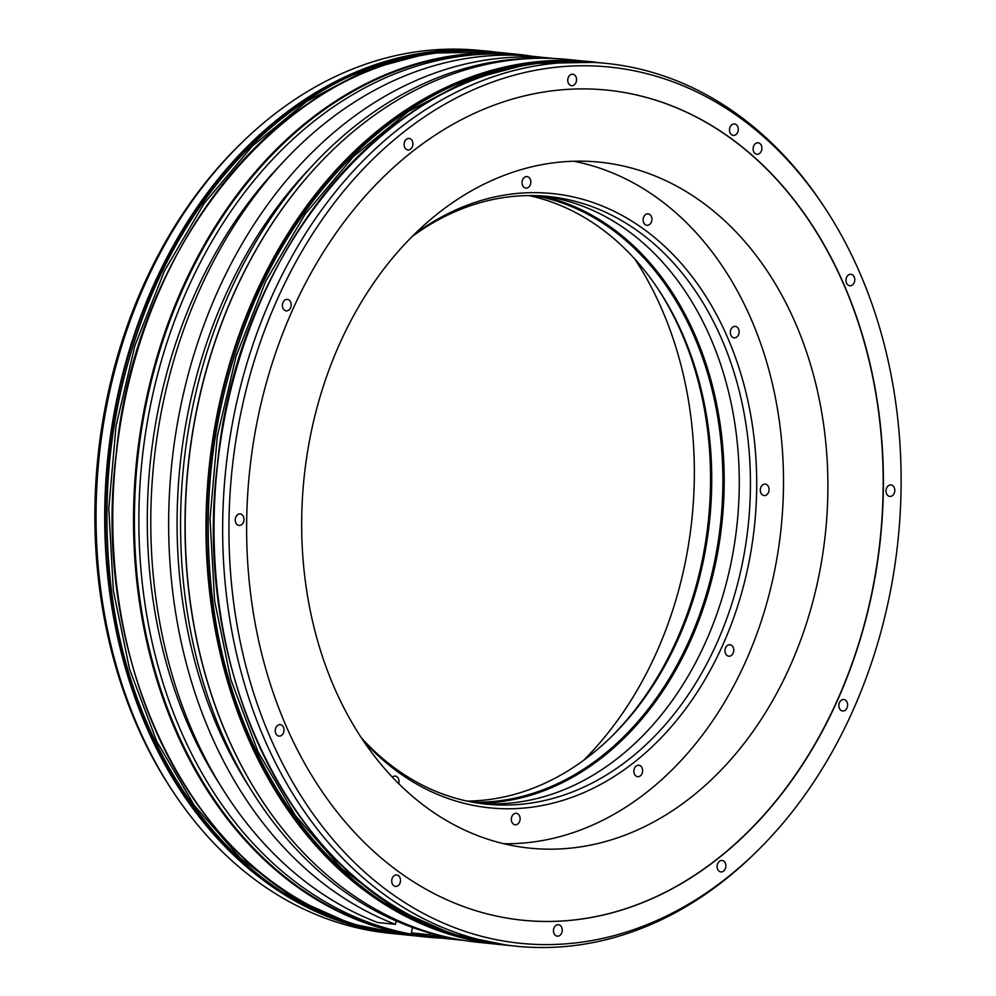 <?xml version="1.0" encoding="UTF-8"?>
<svg xmlns="http://www.w3.org/2000/svg" width="996" height="996" viewBox="0 0 996 996"><rect width="100%" height="100%" fill="white"/><g stroke="black" fill="none" stroke-linecap="round" stroke-linejoin="round"><path stroke-width="1.49" d="M634.913 259.147A344.753 262.16 -84.2 0 1 683.829 569.164A344.753 262.16 -84.2 0 1 583.656 760.284M817.405 582.822A344.753 262.16 -84.2 0 1 529.71 848.131A344.753 262.16 -84.2 0 1 312.171 427.508A344.753 262.16 -84.2 0 1 599.866 162.199A344.753 262.16 -84.2 0 1 817.405 582.822M522.452 920.204A417.187 317.238 95.8 0 0 870.479 599.144A417.187 317.238 95.8 0 0 607.348 90.15M259.321 411.211A417.187 317.238 95.8 0 0 522.564 920.217A417.187 317.238 95.8 0 0 870.703 599.156A417.187 317.238 95.8 0 0 607.46 90.163A417.187 317.238 95.8 0 0 259.321 411.211M470.896 933.252A440.369 334.855 95.8 0 0 757.184 851.045A440.369 334.855 95.8 0 0 823.219 205.388A440.369 334.855 95.8 0 0 659.128 77.128A440.369 334.855 95.8 0 0 242.339 405.995A440.369 334.855 95.8 0 0 470.896 933.252M567.944 78.659A5.764 4.382 95.8 0 0 571.58 85.693A5.764 4.382 95.8 0 0 576.398 81.249A5.764 4.382 95.8 0 0 572.762 74.227A5.764 4.382 95.8 0 0 567.944 78.659M404.301 142.876A5.764 4.382 95.8 0 0 407.937 149.91A5.764 4.382 95.8 0 0 412.742 145.478A5.764 4.382 95.8 0 0 409.107 138.444A5.764 4.382 95.8 0 0 404.301 142.876M282.578 303.83A5.764 4.382 95.8 0 0 286.213 310.864A5.764 4.382 95.8 0 0 291.019 306.432A5.764 4.382 95.8 0 0 287.383 299.398A5.764 4.382 95.8 0 0 282.578 303.83M235.405 518.393A5.764 4.382 95.8 0 0 239.04 525.415A5.764 4.382 95.8 0 0 243.846 520.983A5.764 4.382 95.8 0 0 240.21 513.948A5.764 4.382 95.8 0 0 235.405 518.393M275.419 729.06A5.764 4.382 95.8 0 0 279.054 736.094A5.764 4.382 95.8 0 0 283.86 731.662A5.764 4.382 95.8 0 0 280.225 724.627A5.764 4.382 95.8 0 0 275.419 729.06M391.901 879.393A5.764 4.382 95.8 0 0 395.537 886.428A5.764 4.382 95.8 0 0 400.342 881.995A5.764 4.382 95.8 0 0 396.707 874.961A5.764 4.382 95.8 0 0 391.901 879.393M553.627 929.119A5.764 4.382 95.8 0 0 557.262 936.153A5.764 4.382 95.8 0 0 562.08 931.721A5.764 4.382 95.8 0 0 558.432 924.686A5.764 4.382 95.8 0 0 553.627 929.119M717.282 864.902A5.764 4.382 95.8 0 0 720.917 871.936A5.764 4.382 95.8 0 0 725.723 867.491A5.764 4.382 95.8 0 0 722.088 860.469A5.764 4.382 95.8 0 0 717.282 864.902M839.006 703.948A5.764 4.382 95.8 0 0 842.641 710.982A5.764 4.382 95.8 0 0 847.447 706.538A5.764 4.382 95.8 0 0 843.811 699.516A5.764 4.382 95.8 0 0 839.006 703.948M886.179 489.385A5.764 4.382 95.8 0 0 889.814 496.419A5.764 4.382 95.8 0 0 894.62 491.987A5.764 4.382 95.8 0 0 890.984 484.952A5.764 4.382 95.8 0 0 886.179 489.385M846.164 278.718A5.764 4.382 95.8 0 0 849.8 285.752A5.764 4.382 95.8 0 0 854.605 281.308A5.764 4.382 95.8 0 0 850.97 274.286A5.764 4.382 95.8 0 0 846.164 278.718M729.682 128.384A5.764 4.382 95.8 0 0 733.317 135.406A5.764 4.382 95.8 0 0 738.123 130.974A5.764 4.382 95.8 0 0 734.488 123.94A5.764 4.382 95.8 0 0 729.682 128.384M753.287 147.246A5.764 4.382 95.8 0 0 756.923 154.268A5.764 4.382 95.8 0 0 761.728 149.836A5.764 4.382 95.8 0 0 758.093 142.814A5.764 4.382 95.8 0 0 753.287 147.246M757.184 851.045L754.906 853.286A443.693 337.395 -84.2 0 1 516.14 946.2A443.693 337.395 -84.2 0 1 466.464 936.103A443.693 337.395 -84.2 0 1 229.976 437.481A443.693 337.395 -84.2 0 1 606.44 63.408A443.693 337.395 -84.2 0 1 656.115 73.505A443.693 337.395 -84.2 0 1 821.451 202.748L823.219 205.388M429.002 932.268A443.693 337.395 -84.2 0 1 263.679 803.037A443.693 337.395 -84.2 0 1 330.211 152.5A443.693 337.395 -84.2 0 1 568.977 59.586L589.757 61.702A443.693 337.395 -84.2 0 1 591.761 61.914L589.757 61.702A443.693 337.395 -84.2 0 0 213.306 435.775A443.693 337.395 -84.2 0 0 449.781 934.397A443.693 337.395 -84.2 0 0 499.469 944.494L478.69 942.365A443.693 337.395 -84.2 0 1 429.002 932.268M442.448 938.195A443.693 337.395 -84.2 0 1 427.023 937.087A443.693 337.395 -84.2 0 1 377.347 926.99A443.693 337.395 -84.2 0 1 140.859 428.367A443.693 337.395 -84.2 0 1 517.31 54.294A443.693 337.395 -84.2 0 1 532.636 56.336M339.885 923.155A443.693 337.395 -84.2 0 1 174.549 793.924A443.693 337.395 -84.2 0 1 241.094 143.387A443.693 337.395 -84.2 0 1 472.229 49.8A443.693 337.395 95.8 0 1 479.86 50.46L488.488 51.344A443.693 337.395 -84.2 0 1 490.505 51.568L488.488 51.344A443.693 337.395 -84.2 0 0 112.038 425.417A443.693 337.395 -84.2 0 0 348.525 924.039A443.693 337.395 -84.2 0 0 398.201 934.136L389.56 933.252A443.693 337.395 -84.2 0 1 339.885 923.155M330.05 152.662A443.232 337.034 95.8 0 0 329.9 152.811A443.232 337.034 95.8 0 0 263.43 802.676A443.232 337.034 95.8 0 0 263.554 802.851M463.364 940.336A443.232 337.034 95.8 0 1 461.833 940.187A443.232 337.034 95.8 0 1 429.226 934.709L411.348 932.879L412.543 927.463M377.571 922.495A443.232 337.034 -84.2 0 1 160.032 418.818A443.232 337.034 -84.2 0 1 534.167 56.486L552.033 58.316A443.232 337.034 95.8 0 0 177.911 420.648A443.232 337.034 95.8 0 0 395.449 924.325L377.571 922.495M461.833 940.187L443.967 938.357A443.232 337.034 -84.2 0 1 411.348 932.879M553.552 58.478A443.232 337.034 95.8 0 0 552.033 58.316M522.253 55.266L517.783 54.805A443.232 337.034 95.8 0 0 141.718 428.492A443.232 337.034 95.8 0 0 377.957 926.591A443.232 337.034 -84.2 0 0 427.583 936.676L432.052 937.136A443.232 337.034 -84.2 0 1 382.427 927.052A443.232 337.034 -84.2 0 1 146.188 428.94A443.232 337.034 -84.2 0 1 522.253 55.266A443.232 337.034 -84.2 0 1 528.204 55.938M452.856 938.394A443.232 337.034 -84.2 0 1 424.122 931.31A443.232 337.034 -84.2 0 1 185.854 446.93A443.232 337.034 -84.2 0 1 542.87 58.254M395.449 924.325L396.184 920.976M429.226 934.709L429.612 932.941M311.972 166.232A432.177 328.63 95.8 0 0 248.602 785.906M282.192 163.182A432.177 328.63 95.8 0 0 218.809 782.856M438.016 937.672A443.232 337.034 -84.2 0 1 432.052 937.136M174.549 793.924L172.781 791.272A440.369 334.855 -84.2 0 1 238.816 145.615L241.094 143.387M633.966 772.635A5.764 4.382 95.8 0 0 637.652 776.693A5.764 4.382 95.8 0 0 642.507 769.286A5.764 4.382 95.8 0 0 638.822 765.227A5.764 4.382 95.8 0 0 633.966 772.635M573.634 161.24A343.819 261.45 -84.2 0 1 594.562 166.481A343.819 261.45 -84.2 0 1 779.519 541.326A343.819 261.45 -84.2 0 1 503.827 843.749M414.697 234.048A308.723 234.757 -84.2 0 1 587.067 200.594A308.723 234.757 -84.2 0 1 747.299 570.235A308.723 234.757 -84.2 0 1 455.097 800.796A308.723 234.757 -84.2 0 1 362.918 740.277M530.669 183.638A5.764 4.382 95.8 0 0 527.033 176.616A5.764 4.382 95.8 0 0 522.215 181.048A5.764 4.382 95.8 0 0 525.851 188.082A5.764 4.382 95.8 0 0 530.669 183.638M398.699 783.74A5.764 4.382 95.8 0 0 395.225 776.083A5.764 4.382 95.8 0 0 392.275 777.154M511.496 817.741A5.764 4.382 95.8 0 0 515.131 824.775A5.764 4.382 95.8 0 0 519.949 820.343A5.764 4.382 95.8 0 0 516.314 813.309A5.764 4.382 95.8 0 0 511.496 817.741M726.184 654.671A5.764 4.382 95.8 0 0 728.786 656.202A5.764 4.382 95.8 0 0 733.293 652.778A5.764 4.382 95.8 0 0 732.546 646.267A5.764 4.382 95.8 0 0 729.956 644.736A5.764 4.382 95.8 0 0 725.449 648.147A5.764 4.382 95.8 0 0 726.184 654.671M763.446 495.435A5.764 4.382 95.8 0 0 764.094 495.572A5.764 4.382 95.8 0 0 768.987 490.717A5.764 4.382 95.8 0 0 765.912 484.243A5.764 4.382 95.8 0 0 765.264 484.106A5.764 4.382 95.8 0 0 760.384 488.961A5.764 4.382 95.8 0 0 763.446 495.435M735.77 337.619A5.764 4.382 95.8 0 0 739.119 331.494A5.764 4.382 95.8 0 0 735.309 326.389A5.764 4.382 95.8 0 0 733.678 326.613A5.764 4.382 95.8 0 0 730.329 332.739A5.764 4.382 95.8 0 0 734.139 337.856A5.764 4.382 95.8 0 0 735.77 337.619M650.562 223.49A5.764 4.382 95.8 0 0 651.708 217.489A5.764 4.382 95.8 0 0 648.11 213.841A5.764 4.382 95.8 0 0 644.487 215.646A5.764 4.382 95.8 0 0 643.341 221.647A5.764 4.382 95.8 0 0 646.939 225.295A5.764 4.382 95.8 0 0 650.562 223.49M656.825 287.122A308.723 234.757 -84.2 0 1 610.772 737.314M528.963 195.59A305.399 232.23 -84.2 0 1 543.916 199.486A305.399 232.23 -84.2 0 1 657.709 288.442A305.399 232.23 -84.2 0 1 702.417 565.143A305.399 232.23 -84.2 0 1 611.918 736.206A305.399 232.23 -84.2 0 1 467.037 801.083M534.603 195.627A305.399 232.23 95.8 0 1 713.584 566.288A305.399 232.23 -84.2 0 1 472.565 802.178M478.815 803.199A306.32 232.927 -84.2 0 0 714.867 566.562A306.32 232.927 95.8 0 0 540.928 195.888M480.707 803.473A305.399 232.23 -84.2 0 0 729.968 567.969A305.399 232.23 95.8 0 0 542.845 196.013M412.344 236.376A305.399 232.23 -84.2 0 1 548.435 196.498A305.399 232.23 -84.2 0 1 582.635 203.445A305.399 232.23 -84.2 0 1 741.136 569.102A305.399 232.23 -84.2 0 1 486.285 804.133A305.399 232.23 -84.2 0 1 452.084 797.186A305.399 232.23 -84.2 0 1 361.087 737.526M606.44 63.408L597.799 62.524A443.693 337.395 95.8 0 0 221.349 436.597A443.693 337.395 95.8 0 0 457.824 935.219A443.693 337.395 95.8 0 0 507.512 945.316L516.14 946.2M517.31 54.294L496.531 52.166A443.693 337.395 95.8 0 0 120.08 426.238A443.693 337.395 95.8 0 0 356.568 924.861A443.693 337.395 95.8 0 0 406.244 934.958L427.023 937.087M467.946 938.767A443.232 337.034 -84.2 0 1 450.18 933.987A443.232 337.034 -84.2 0 1 210.965 456.878A443.232 337.034 -84.2 0 1 557.723 60.943M501.474 944.694A443.693 337.395 -84.2 0 1 499.469 944.494L501.486 944.694M400.218 934.335A443.693 337.395 -84.2 0 1 398.201 934.136L400.218 934.335M366.677 928.409A443.232 337.034 -84.2 0 1 348.911 923.628A443.232 337.034 -84.2 0 1 109.709 446.519A443.232 337.034 -84.2 0 1 456.467 50.584M494.514 51.979L429.127 53.099L366.603 69.795L306.88 101.243L252.063 146.35L204.056 203.533L164.514 270.8L134.834 345.824L116.034 425.977L108.788 508.47L113.332 590.429L129.517 669.001L156.77 741.447L194.158 805.241L240.36 858.166L293.77 898.367L352.547 924.45L401.998 934.522L351.812 924.3C225.196 887.249 127.401 746.739 110.295 580.232C100.31 485.114 112.648 393.52 147.308 305.461C197.694 177.886 295.812 82.593 403.741 57.793C433.21 50.784 462.729 48.767 492.285 51.742M404.239 934.746L401.998 934.522M595.782 62.325L530.382 63.458L467.859 80.153L408.148 111.602L353.331 156.696L305.311 213.879L265.77 281.158L236.089 356.182L217.302 436.335L210.044 518.829L214.588 600.787L230.773 679.359L258.039 751.806L295.414 815.6L341.616 868.512L395.039 908.726L453.803 934.808L503.266 944.88L453.08 934.659C326.464 897.608 228.657 757.097 211.563 590.591C201.566 495.473 213.903 403.878 248.564 315.819C298.962 188.244 397.068 92.939 504.997 68.139C534.479 61.142 563.997 59.125 593.554 62.101M505.495 945.104L503.266 944.88M597.799 62.524C420.362 38.408 238.978 230.163 217.452 464.41C190.336 677.604 299.298 891.096 457.787 935.219L507.512 945.316M496.531 52.166C319.106 28.05 137.709 219.805 116.196 454.052C89.08 667.245 198.042 880.738 356.531 924.861L406.244 934.958"/></g></svg>
